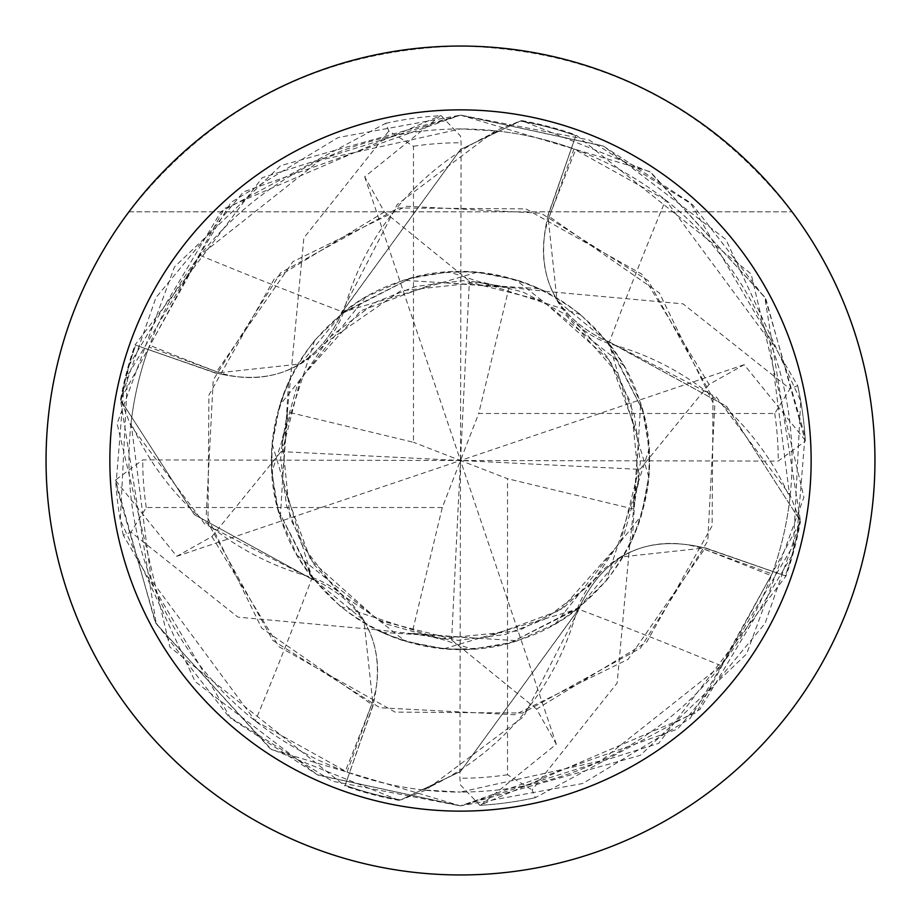<?xml version="1.0" encoding="UTF-8"?>
<svg xmlns="http://www.w3.org/2000/svg" width="921" height="921" viewBox="0 0 921 921"><rect width="100%" height="100%" fill="white"/><g stroke="black" fill="none" stroke-linecap="round" stroke-linejoin="round"><path stroke-width="0.69" stroke-dasharray="4.61 3.45" d="M200.03 255.359A5847.003 1499.825 -137.7 0 0 343.568 312.242A274.78 274.78 0 0 1 497.835 131.058L460.488 128.928L320.174 160.104L200.03 255.359L148.96 347.056L216.297 371.577A99.295 99.295 0 0 0 300.465 363.945L341.703 313.796L341.277 313.267L460.5 149.467L520.342 121.054A344.673 344.673 0 0 1 575.832 135.686L548.076 215.698C533.8 274.193 553.855 316.317 608.24 342.082C553.843 316.317 533.789 274.182 548.076 215.698L576.062 135.042L751.11 273.894L803.918 497.236L746.643 653.887L640.44 755.289L460.488 805.875L677.626 729.075L765.098 623.321L800.395 521.7A345.363 345.363 0 0 1 785.958 576.062L658.711 743.328L460.558 805.875L271.373 749.487L156.225 623.885L120.501 399.806L224.31 208.503L440.353 115.712L364.693 176.809L384.437 211.922L469.388 281.055L509.071 287.34L545.117 291.278L538.866 288.584C490.283 268.967 445.108 266.215 403.34 280.306L365.729 297.046C322.35 324.077 293.661 360.192 279.673 405.39L272.271 444.118C269.772 496.695 282.977 541.088 311.862 577.294L340.39 606.352C382.042 638.057 425.986 652.333 472.231 649.167L510.464 642.72L579.297 607.204L579.723 607.733L460.5 771.533L400.658 799.946A344.673 344.673 0 0 1 345.168 785.314L372.924 705.302C387.2 646.807 367.145 604.683 312.76 578.918C367.157 604.683 387.211 646.818 372.924 705.302L344.938 785.958L169.867 647.06L117.094 423.625L174.46 266.963L280.64 165.665L460.512 115.125L588.899 139.877L692.65 204.784L766.03 299.463L805.334 441.101L778.245 461.099L460.5 460.5L469.388 281.055M444.129 648.741L577.306 609.149L606.352 580.61L649.178 448.769L642.72 410.536L607.733 341.277L607.204 341.703L607.733 341.277L726.6 406.345L799.946 520.342A344.673 344.673 0 0 1 785.314 575.832L705.302 548.076C646.807 533.8 604.683 553.855 578.918 608.24C604.683 553.843 646.818 533.789 705.302 548.076L785.958 576.062M460.5 46.05A414.45 414.45 0 0 1 874.95 460.5A414.45 414.45 0 0 1 460.5 874.95A414.45 414.45 0 0 1 46.05 460.5A414.45 414.45 0 0 1 460.5 46.05C596.923 49.492 707.443 104.752 792.06 211.83C707.443 104.752 596.923 49.492 460.5 46.05C324.077 49.492 213.557 104.752 128.94 211.83L792.06 211.83L128.94 211.83C213.557 104.752 324.077 49.492 460.5 46.05M720.97 665.641A5847.003 1499.825 42.3 0 0 577.432 608.758A274.78 274.78 0 0 1 423.165 789.942L460.512 792.072A331.548 331.548 0 0 1 128.952 460.5A331.548 331.548 0 0 1 460.5 128.952A331.548 331.548 0 0 1 792.048 460.5A331.548 331.548 0 0 1 460.5 792.048L600.826 760.896L720.97 665.641L772.04 573.944L704.703 549.423A99.295 99.295 0 0 0 620.535 557.055L579.516 607.031L579.942 607.561L523.727 716.55L425.698 790.218L400.658 799.946M789.942 497.835L769.726 340.885L665.641 200.03A5847.003 1499.825 -47.7 0 0 608.758 343.568A274.78 274.78 0 0 1 789.942 497.835A331.548 331.548 0 0 1 772.926 571.504A331.548 331.548 0 0 1 772.04 573.944M665.641 200.03L573.944 148.96L549.423 216.297A99.295 99.295 0 0 0 557.055 300.465L607.031 341.484L607.561 341.058L716.55 397.273L790.218 495.302L799.946 520.342M497.835 131.058A331.548 331.548 0 0 1 571.504 148.074A331.548 331.548 0 0 1 573.944 148.96M608.758 343.568A99.295 99.295 0 0 1 557.055 300.465L547.88 215.618L575.832 135.686A344.673 344.673 0 0 0 520.319 121.065L460.5 149.467L341.058 313.439L397.273 204.45L495.302 130.782L520.342 121.054M384.437 211.922L274.285 278.948L208.894 395.132L207.973 522.679L272.823 640.394L379.947 707.765L514.793 714.754L628.087 659.332L705.382 547.88L785.314 575.832A344.673 344.673 0 0 0 799.935 520.319L726.657 406.391L607.561 341.058M577.432 608.758A99.295 99.295 0 0 1 620.535 557.055L705.382 547.88M423.165 789.942A331.548 331.548 0 0 1 349.496 772.926L345.168 785.314A344.673 344.673 0 0 0 400.681 799.935L460.5 771.533L579.942 607.561M131.058 423.165L151.274 580.115L255.359 720.97A5847.003 1499.825 132.3 0 0 312.242 577.432A274.78 274.78 0 0 1 131.058 423.165A331.548 331.548 0 0 1 148.074 349.496A331.548 331.548 0 0 1 148.96 347.056M255.359 720.97L347.056 772.04L371.577 704.703A99.295 99.295 0 0 0 363.945 620.535L313.969 579.516L313.439 579.942L204.45 523.727L130.782 425.698L121.054 400.658A344.673 344.673 0 0 1 135.686 345.168L215.698 372.924C274.193 387.2 316.317 367.145 342.082 312.76C316.317 367.157 274.182 387.211 215.698 372.924L135.042 344.938L262.289 177.672L460.442 115.125L649.65 171.536L764.798 297.138L800.487 521.24L696.656 712.52L479.899 805.334L460.512 784.98L459.901 778.245L460.5 460.5L478.701 413.483L774.745 413.483L789.965 388.869L797.678 385.68L690.301 202.678L603.082 145.898L460.5 115.125L338.214 137.505L230.952 202.424L124.439 380.891L115.988 484.768L155.891 623.252L270.198 748.704L399.3 800.395L400.681 799.935M805.288 440.353L744.191 364.693L709.078 384.437L642.052 274.285L525.868 208.894L398.321 207.973L280.606 272.823L213.235 379.947L206.246 514.793L261.668 628.087L373.12 705.382L349.496 772.926A331.548 331.548 0 0 1 347.056 772.04M312.242 577.432A99.295 99.295 0 0 1 363.945 620.535L373.12 705.382M480.647 805.288L556.307 744.191L536.563 709.078L646.715 642.052L712.106 525.868L713.027 398.321L648.177 280.606L541.053 213.235L406.207 206.246L292.913 261.668L215.618 373.12L135.686 345.168A344.673 344.673 0 0 0 121.065 400.681L194.343 514.609L313.439 579.942M343.568 312.242A99.295 99.295 0 0 1 300.465 363.945L215.618 373.12M642.72 410.536L607.031 341.484M510.476 642.72L579.723 607.733L579.516 607.031M709.078 384.437L639.945 469.388L633.66 509.071L629.722 545.117L632.416 538.866C652.033 490.283 654.785 445.108 640.694 403.34L623.954 365.729C596.923 322.35 560.808 293.661 515.61 279.673L476.882 272.271C424.305 269.772 379.913 282.977 343.706 311.862L314.648 340.39C282.943 382.042 268.667 425.986 271.833 472.231L278.28 510.464L313.267 579.723L313.796 579.297L313.267 579.723L194.4 514.655L121.054 400.658M278.28 510.464L313.969 579.516M410.524 278.28L341.277 313.267L341.703 313.796L410.536 278.28L448.769 271.833C495.014 268.667 538.969 282.943 580.61 314.648L609.138 343.706C638.023 379.924 651.228 424.316 648.729 476.882L641.327 515.61C627.328 560.82 598.638 596.935 555.271 623.954L517.66 640.694C475.881 654.785 430.706 652.022 382.134 632.416L375.883 629.722L237.929 617.139L131.012 532.131L123.322 535.32L230.699 718.322L317.918 775.102L460.5 805.875L332.285 781.192L228.512 716.365L155.073 621.733L115.712 480.647L176.809 556.307L211.922 536.563L281.055 451.612L287.34 411.929L413.483 442.299L413.483 146.255L388.869 131.035L385.68 123.322L221.028 211.623L127.984 367.122L120.306 520.089L195.125 681.563L317.4 774.826L460.5 805.863L582.786 783.495L690.048 718.576L796.561 540.109L805.012 436.232L765.109 297.748L650.802 172.296L521.7 120.605A345.363 345.363 0 0 1 576.062 135.042M629.722 545.117L617.139 683.071L532.131 789.988L535.32 797.678L699.972 709.377L793.016 553.878L800.694 400.911L725.875 239.437L603.6 146.174L460.5 115.137L243.374 191.925L155.902 297.679L120.605 399.3L121.065 400.681M385.68 123.322A345.375 345.375 0 0 1 441.101 115.666L460.488 136.02L461.099 142.755L460.5 460.5L442.299 507.517L411.929 633.66L375.883 629.722M287.34 411.929L303.861 237.929L388.869 131.012M291.278 375.883L288.584 382.134L280.295 517.671M288.584 382.134C268.967 430.717 266.215 475.892 280.306 517.66L297.046 555.271C324.077 598.65 360.192 627.339 405.39 641.327L444.118 648.729C496.695 651.228 541.088 638.023 577.294 609.138M297.046 555.282L405.39 641.338M800.395 521.7L799.935 520.319M606.352 580.61C638.057 538.958 652.333 495.014 649.167 448.769M340.39 606.363L472.231 649.178M538.854 288.572L403.329 280.295M365.718 297.046L279.662 405.39M272.259 444.129L311.851 577.306M545.117 291.278L683.071 303.861L789.988 388.869M536.563 709.078L451.612 639.945L411.929 633.66M382.146 632.428L517.671 640.705M555.282 623.954L641.338 515.61M648.741 476.871L609.149 343.694M580.61 314.637L448.769 271.822M521.7 120.605L520.319 121.065M632.428 538.854L640.705 403.329M623.954 365.718L515.61 279.662M476.871 272.259L343.694 311.851M314.637 340.39L271.822 472.231M364.693 176.809L460.5 460.5L451.612 639.945M440.353 115.712L441.101 115.666M509.071 287.34L478.701 413.483M442.299 507.517L146.255 507.517L131.035 532.131M123.322 535.32A345.375 345.375 0 0 1 115.666 479.899L142.755 459.901L460.5 460.5L639.945 469.388M120.605 399.3A345.363 345.363 0 0 1 135.042 344.938M399.3 800.395A345.363 345.363 0 0 1 344.938 785.958M744.191 364.693L460.5 460.5L507.517 478.701L507.517 774.745L532.131 789.965M115.712 480.647L115.666 479.899M633.66 509.071L507.517 478.701M556.307 744.191L460.5 460.5L413.483 442.299M535.32 797.678A345.375 345.375 0 0 1 479.899 805.334A345.375 345.375 0 0 0 535.32 797.678M797.678 385.68A345.375 345.375 0 0 1 805.334 441.101A345.375 345.375 0 0 0 797.678 385.68M176.809 556.307L460.5 460.5L281.055 451.612M549.423 216.297A5819.845 1492.86 -47.7 0 1 575.752 149.616M704.703 549.423A5819.845 1492.86 42.3 0 1 771.384 575.752M371.577 704.703A5819.845 1492.86 132.3 0 1 345.248 771.384M216.297 371.577A5819.845 1492.86 -137.7 0 1 149.616 345.248M211.922 536.563L278.948 646.715L395.132 712.106L522.679 713.027L640.394 648.177L707.765 541.053L714.754 406.207L659.332 292.913L547.88 215.618M507.517 774.745A317.745 317.745 0 0 1 459.901 778.245M413.483 146.255A317.745 317.745 0 0 1 461.099 142.755M146.255 507.517A317.745 317.745 0 0 1 142.755 459.901M774.745 413.483A317.745 317.745 0 0 1 778.245 461.099M577.053 323.812L607.561 357.233L630.862 402.742L638.863 481.81L623.575 536.206L591.996 583.235L544.599 619.234L505.249 634.534L457.795 640.371L378.324 620.236L310.768 560.198L282.321 483.272L287.697 410.57M597.188 577.053L563.756 607.561L518.258 630.862L439.19 638.863L384.794 623.575L337.765 591.996L301.766 544.599L286.466 505.249L280.629 457.795L300.764 378.324L360.802 310.768L437.728 282.321L510.43 287.697M323.812 343.947L400.566 290.886L481.89 282.148L522.863 291.969L565.172 314.199L617.531 373.247L634.408 415.279L640.371 463.205L620.236 542.676L560.198 610.232L483.272 638.679L410.57 633.303M343.947 597.188L314.049 564.608L290.092 518.132L282.137 439.19L297.425 384.794L329.004 337.777L376.401 301.766L415.751 286.466L463.205 280.629L542.676 300.764L610.232 360.802L638.679 437.728L633.303 510.43"/><path stroke-width="1.38" d="M460.5 46.05A414.45 414.45 0 0 1 874.95 460.5A414.45 414.45 0 0 1 460.5 874.95A414.45 414.45 0 0 1 46.05 460.5A414.45 414.45 0 0 1 460.5 46.05M460.5 109.864A350.636 350.636 0 0 1 811.136 460.5A350.636 350.636 0 0 1 460.5 811.136A350.636 350.636 0 0 1 109.864 460.5A350.636 350.636 0 0 1 460.5 109.864"/></g></svg>

